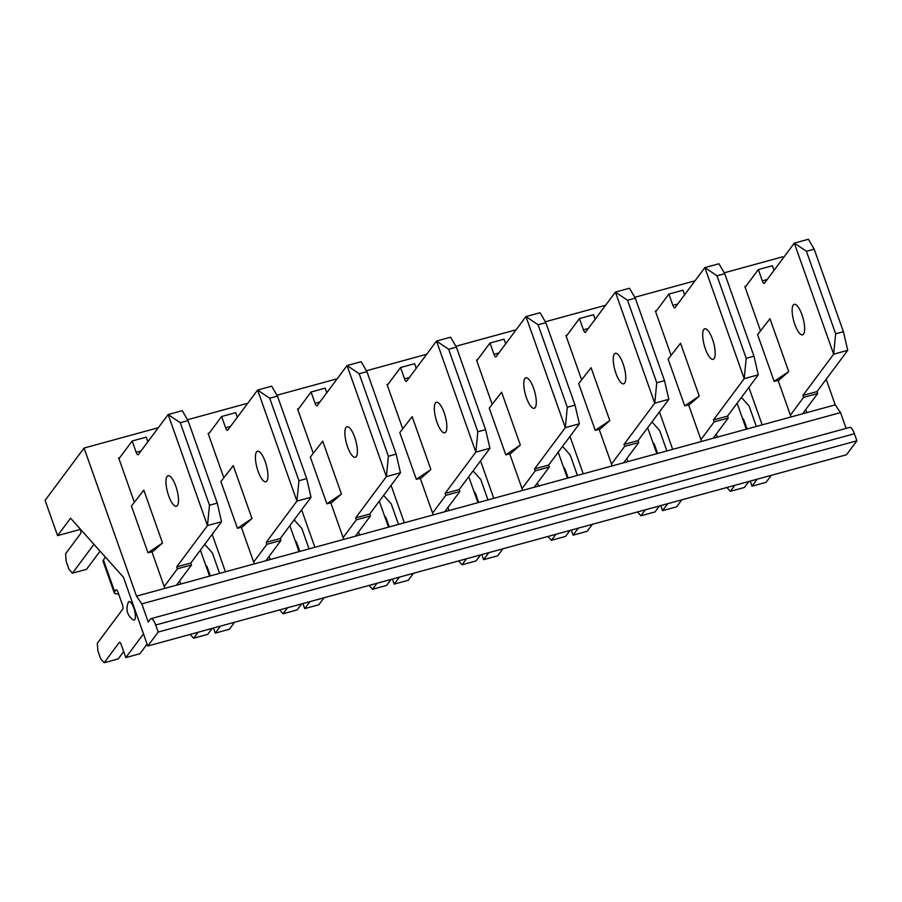 <?xml version="1.0" encoding="UTF-8"?>
<svg xmlns="http://www.w3.org/2000/svg" width="902" height="902" viewBox="0 0 902 902"><rect width="100%" height="100%" fill="white"/><g stroke="black" fill="none" stroke-linecap="round" stroke-linejoin="round"><path stroke-width="1.35" d="M179.599 580.922L180.704 584.034L164.852 588.375L151.908 551.787M134.364 502.267L118.658 457.923L119.786 457.607M219.603 573.379L212.365 552.926L204.709 544.368M212.173 534.345L225.432 571.789L209.58 576.13L200.391 550.164M269.055 556.444L270.16 559.544L254.308 563.885L241.353 527.309M223.82 477.789L208.114 433.434L209.241 433.118M309.059 548.901L301.82 528.437L294.165 519.879M301.629 509.855L314.888 547.3L299.036 551.641L289.846 525.674M358.511 531.954L359.616 535.055L343.763 539.396L330.808 502.82M313.276 453.3L297.57 408.944L298.697 408.64M398.515 524.412L391.265 503.947L383.609 495.39M391.085 485.366L404.344 522.81L388.491 527.151L379.302 501.185M447.967 507.465L449.061 510.566L433.219 514.907L420.264 478.331M402.732 428.811L387.026 384.455L388.142 384.151M487.971 499.922L480.721 479.458L473.065 470.9M480.529 460.877L493.789 498.321L477.947 502.662L468.747 476.696M537.423 482.976L538.517 486.077L522.675 490.417L509.72 453.841M492.188 404.322L476.481 359.966L477.598 359.661M577.427 475.433L570.177 454.969L562.521 446.411M569.985 436.399L583.244 473.843L567.403 478.173L558.203 452.218M626.879 458.487L627.972 461.598L612.131 465.928L599.176 429.352M581.632 379.832L565.926 335.476L567.054 335.172M666.882 450.944L659.633 430.479L651.977 421.933M659.441 411.91L672.7 449.354L656.848 453.683L647.659 427.728M716.323 433.997L717.428 437.109L701.576 441.45L688.621 404.863M671.088 355.343L655.382 310.998L656.509 310.683M756.327 426.454L749.088 405.99L741.433 397.444M748.897 387.42L762.156 424.865L746.304 429.205L737.114 403.239M136.506 596.132L141.806 603.878L148.221 622.008L150.386 619.11A9.584 2.931 74.7 0 1 150.984 618.671A9.584 2.931 74.7 0 1 155.674 625.018L158.177 632.065L147.781 646.012L123.439 577.269L70.57 518.188L57.581 535.619L45.1 500.362L84.066 448.046L136.506 596.132L164.852 588.375M180.704 584.034L209.58 576.13M225.432 571.789L254.308 563.885M270.16 559.544L299.036 551.641M314.888 547.3L343.763 539.396M359.616 535.055L388.491 527.151M404.344 522.81L433.219 514.907M449.061 510.566L477.947 502.662M493.789 498.321L522.675 490.417M538.517 486.077L567.403 478.173M583.244 473.843L612.131 465.928M627.972 461.598L656.848 453.683M672.7 449.354L701.576 441.45M717.428 437.109L746.304 429.205M762.156 424.865L791.031 416.961L778.076 380.373M760.544 330.865L744.838 286.509L745.965 286.193M805.779 409.508L806.884 412.62L835.229 404.863L840.529 412.609L846.121 428.382M724.238 272.81L782.789 256.777L783.229 258.017M826.176 379.28L835.229 404.863M84.066 448.046L158.324 427.728M187.515 419.734L247.779 403.239M276.97 395.245L337.224 378.75M366.426 370.756L426.68 354.26M455.871 346.267L516.136 329.771M545.327 321.777L605.592 305.282M634.782 297.299L695.047 280.804M147.781 646.012L846.504 454.743L856.9 440.796L854.408 433.738A9.584 2.931 74.7 0 0 849.707 427.401L150.984 618.671M57.581 535.619L80.549 529.339M141.806 603.878L840.529 412.609M806.884 412.62L791.031 416.961M158.177 632.065L856.9 440.796M750.193 481.104L751.986 486.178L766.08 482.322L771.278 475.331M726.899 487.486L730.338 491.319L744.421 487.463L748.897 481.465M774.051 270.329L772.428 265.729L758.334 269.585L745.131 287.321M802.588 413.792L817.686 393.531L816.998 391.592L847.733 350.326L833.651 354.182L794.324 243.123L764.445 283.228A3.833 1.173 -105.3 0 1 764.208 283.408A3.833 1.173 -105.3 0 1 762.337 280.872L758.334 269.585M793.253 305.034A15.819 4.848 -105.3 0 0 794.245 322.634A15.819 4.848 -105.3 0 0 802.577 334.834A15.819 4.848 -105.3 0 0 801.968 314.787A15.819 4.848 -105.3 0 0 794.222 304.312A15.819 4.848 -105.3 0 0 793.253 305.034M751.986 486.178L757.195 479.188M790.389 415.123L803.592 397.387L802.904 395.448L833.651 354.182L835.658 333.808L843.404 331.688L814.19 249.177L806.444 251.297L835.658 333.808M747.07 428.991L744.218 420.93A3.833 1.173 -105.3 0 0 742.47 418.381M730.338 491.319L734.803 485.321M769.981 318.722L788.709 371.601L778.956 380.137A38.324 8.49 160.5 0 1 774.153 381.366L757.601 334.642L769.981 318.722M744.736 422.395A15.537 3.439 -19.5 0 1 743.913 422.452M817.686 393.531L803.592 397.387M816.998 391.592L802.904 395.448M806.444 251.297L794.324 243.123L808.406 239.267L814.19 249.177M847.733 350.326L843.404 331.688M788.709 371.601L774.153 381.366M660.738 505.594L662.542 510.667L676.624 506.811L681.833 499.821M637.443 511.975L640.882 515.809L654.965 511.953L659.441 505.954M684.595 294.819L682.972 290.218L668.878 294.075L655.675 311.81M713.144 438.282L728.23 418.021L727.542 416.081L758.289 374.815L744.195 378.671L704.868 267.612L674.989 307.717A3.833 1.173 -105.3 0 1 674.752 307.886A3.833 1.173 -105.3 0 1 672.881 305.35L668.878 294.075M703.797 329.523A15.819 4.848 -105.3 0 0 704.789 347.123A15.819 4.848 -105.3 0 0 713.121 359.323A15.819 4.848 -105.3 0 0 712.512 339.265A15.819 4.848 -105.3 0 0 704.766 328.802A15.819 4.848 -105.3 0 0 703.797 329.523M662.542 510.667L667.739 503.677M700.933 439.612L714.147 421.877L713.459 419.937L744.195 378.671L746.202 358.297L753.959 356.166L724.734 273.667L716.989 275.786L746.202 358.297M657.614 453.48L654.762 445.419A3.833 1.173 -105.3 0 0 653.025 442.871M640.882 515.809L645.347 509.81M680.525 343.211L699.253 396.091L689.511 404.626A38.324 8.49 160.5 0 1 684.697 405.855L668.145 359.131L680.525 343.211M655.28 446.885A15.537 3.439 -19.5 0 1 654.457 446.941M728.23 418.021L714.147 421.877M727.542 416.081L713.459 419.937M716.989 275.786L704.868 267.612L718.95 263.756L724.734 273.667M758.289 374.815L753.959 356.166M699.253 396.091L684.697 405.855M571.293 530.083L573.086 535.157L587.168 531.301L592.377 524.31M547.999 536.465L551.426 540.298L565.52 536.442L569.985 530.444M595.151 319.308L593.516 314.708L579.434 318.564L566.219 336.299M623.688 462.771L638.774 442.51L638.086 440.571L668.833 399.304L654.739 403.16L615.412 292.101L585.533 332.207A3.833 1.173 -105.3 0 1 585.308 332.376A3.833 1.173 -105.3 0 1 583.425 329.839L579.434 318.564M614.341 354.012A15.819 4.848 -105.3 0 0 615.344 371.613A15.819 4.848 -105.3 0 0 623.665 383.812A15.819 4.848 -105.3 0 0 623.068 363.754A15.819 4.848 -105.3 0 0 615.311 353.291A15.819 4.848 -105.3 0 0 614.341 354.012M573.086 535.157L578.283 528.166M611.477 464.102L624.691 446.366L624.004 444.427L654.739 403.16L656.757 382.775L664.503 380.655L635.29 298.156L627.533 300.276L656.757 382.775M568.159 477.97L565.306 469.908A3.833 1.173 -105.3 0 0 563.57 467.36M551.426 540.298L555.903 534.3M591.069 367.689L609.797 420.58L600.056 429.115A38.324 8.49 160.5 0 1 595.241 430.344L578.689 383.621L591.069 367.689M565.825 471.374A15.537 3.439 -19.5 0 1 565.013 471.419M638.774 442.51L624.691 446.366M638.086 440.571L624.004 444.427M627.533 300.276L615.412 292.101L629.506 288.245L635.29 298.156M668.833 399.304L664.503 380.655M609.797 420.58L595.241 430.344M481.837 554.572L483.63 559.646L497.712 555.79L502.921 548.799M458.543 560.943L461.971 564.787L476.064 560.931L480.529 554.933M505.695 343.797L504.06 339.186L489.978 343.042L476.763 360.777M534.232 487.26L549.318 466.999L548.63 465.06L579.377 423.793L565.295 427.649L525.956 316.579L496.089 356.696A3.833 1.173 -105.3 0 1 495.852 356.865A3.833 1.173 -105.3 0 1 493.969 354.328L489.978 343.042M524.885 378.502A15.819 4.848 -105.3 0 0 525.889 396.102A15.819 4.848 -105.3 0 0 534.221 408.302A15.819 4.848 -105.3 0 0 533.612 388.243A15.819 4.848 -105.3 0 0 525.855 377.78A15.819 4.848 -105.3 0 0 524.885 378.502M483.63 559.646L488.839 552.655M522.021 488.591L535.236 470.855L534.548 468.916L565.295 427.649L567.302 407.264L575.048 405.145L545.834 322.645L538.088 324.765L567.302 407.264M478.714 502.459L475.85 494.386A3.833 1.173 -105.3 0 0 474.114 491.838M461.971 564.787L466.447 558.789M501.613 392.178L520.341 445.069L510.6 453.605A38.324 8.49 160.5 0 1 505.785 454.833L489.245 408.11L501.613 392.178M476.369 495.863A15.537 3.439 -19.5 0 1 475.557 495.908M549.318 466.999L535.236 470.855M548.63 465.06L534.548 468.916M538.088 324.765L525.956 316.579L540.05 312.723L545.834 322.645M579.377 423.793L575.048 405.145M520.341 445.069L505.785 454.833M392.381 579.061L394.174 584.124L408.268 580.268L413.466 573.289M369.087 585.432L372.526 589.277L386.608 585.421L391.073 579.411M416.239 368.287L414.604 363.675L400.522 367.531L387.308 385.267M444.776 511.738L459.873 491.489L459.186 489.549L489.921 448.271L475.839 452.127L436.512 341.069L406.633 381.185A3.833 1.173 -105.3 0 1 406.396 381.354A3.833 1.173 -105.3 0 1 404.513 378.817L400.522 367.531M435.429 402.98A15.819 4.848 -105.3 0 0 436.433 420.591A15.819 4.848 -105.3 0 0 444.765 432.791A15.819 4.848 -105.3 0 0 444.156 412.733A15.819 4.848 -105.3 0 0 436.41 402.269A15.819 4.848 -105.3 0 0 435.429 402.98M394.174 584.124L399.383 577.145M432.565 513.08L445.78 495.345L445.092 493.405L475.839 452.127L477.846 431.754L485.592 429.634L456.378 347.135L448.632 349.254L477.846 431.754M389.258 526.937L386.406 518.875A3.833 1.173 -105.3 0 0 384.658 516.327M372.526 589.277L376.991 583.267M412.158 416.668L430.885 469.559L421.144 478.094A38.324 8.49 160.5 0 1 416.329 479.323L399.789 432.599L412.158 416.668M386.924 520.341A15.537 3.439 -19.5 0 1 386.101 520.398M459.873 491.489L445.78 495.345M459.186 489.549L445.092 493.405M448.632 349.254L436.512 341.069L450.594 337.213L456.378 347.135M489.921 448.271L485.592 429.634M430.885 469.559L416.329 479.323M302.925 603.551L304.718 608.613L318.812 604.757L324.01 597.778M279.631 609.921L283.07 613.755L297.153 609.899L301.629 603.9M326.783 392.765L325.16 388.164L311.066 392.02L297.852 409.756M355.32 536.228L370.418 515.978L369.73 514.039L400.465 472.761L386.383 476.617L347.056 365.558L317.177 405.663A3.833 1.173 -105.3 0 1 316.94 405.844A3.833 1.173 -105.3 0 1 315.069 403.307L311.066 392.02M345.985 427.469A15.819 4.848 -105.3 0 0 346.977 445.069A15.819 4.848 -105.3 0 0 355.309 457.28A15.819 4.848 -105.3 0 0 354.7 437.222A15.819 4.848 -105.3 0 0 346.954 426.759A15.819 4.848 -105.3 0 0 345.985 427.469M304.718 608.613L309.927 601.634M343.121 537.569L356.324 519.834L355.636 517.895L386.383 476.617L388.39 456.243L396.136 454.123L366.922 371.624L359.176 373.744L388.39 456.243M299.802 551.426L296.95 543.365A3.833 1.173 -105.3 0 0 295.202 540.817M283.07 613.755L287.535 607.756M322.713 441.157L341.441 494.048L331.688 502.583A38.324 8.49 160.5 0 1 326.874 503.801L310.333 457.088L322.713 441.157M297.468 544.831A15.537 3.439 -19.5 0 1 296.645 544.887M370.418 515.978L356.324 519.834M369.73 514.039L355.636 517.895M359.176 373.744L347.056 365.558L361.138 361.702L366.922 371.624M400.465 472.761L396.136 454.123M341.441 494.048L326.874 503.801M213.47 628.029L215.274 633.103L229.356 629.246L234.554 622.256M190.175 634.41L193.614 638.244L207.697 634.388L212.173 628.39M237.327 417.254L235.704 412.654L221.61 416.51L208.407 434.245M265.876 560.717L280.962 540.456L280.274 538.517L311.021 497.25L296.927 501.106L257.6 390.047L227.721 430.153A3.833 1.173 -105.3 0 1 227.484 430.333A3.833 1.173 -105.3 0 1 225.613 427.796L221.61 416.51M256.529 451.958A15.819 4.848 -105.3 0 0 257.521 469.559A15.819 4.848 -105.3 0 0 265.853 481.758A15.819 4.848 -105.3 0 0 265.244 461.711A15.819 4.848 -105.3 0 0 257.498 451.248A15.819 4.848 -105.3 0 0 256.529 451.958M215.274 633.103L220.471 626.123M253.665 562.047L266.868 544.312L266.191 542.373L296.927 501.106L298.934 480.732L306.691 478.612L277.466 396.102L269.721 398.233L298.934 480.732M210.346 575.916L207.494 567.854A3.833 1.173 -105.3 0 0 205.746 565.306M193.614 638.244L198.079 632.246M233.257 465.646L251.985 518.526L242.243 527.061A38.324 8.49 160.5 0 1 237.429 528.29L220.877 481.567L233.257 465.646M208.012 569.32A15.537 3.439 -19.5 0 1 207.189 569.376M280.962 540.456L266.868 544.312M280.274 538.517L266.191 542.373M269.721 398.233L257.6 390.047L271.682 386.191L277.466 396.102M311.021 497.25L306.691 478.612M251.985 518.526L237.429 528.29M118.557 593.809A15.537 3.439 -19.5 0 1 114.295 592.941A15.537 3.439 -19.5 0 1 114.667 591.667L115.93 589.976A3.833 1.173 -105.3 0 1 116.166 589.807A3.833 1.173 -105.3 0 1 118.038 592.343L122.345 604.509A3.833 1.173 -105.3 0 1 122.728 609.188L97.292 643.34L97.912 650.962L100.72 658.9L104.158 662.733L119.211 642.54A3.833 1.173 -105.3 0 1 119.436 642.359A3.833 1.173 -105.3 0 1 121.319 644.896L125.818 657.592L139.9 653.736L147.094 644.073M104.158 662.733L118.241 658.877L123.687 651.582M80.402 529.373A3.833 1.173 -105.3 0 1 80.628 533.589L65.575 553.794L66.207 561.405L69.014 569.342L72.442 573.176L86.536 569.32L100.077 551.156M147.883 441.743L146.248 437.143L132.166 440.999L118.951 458.735M176.42 585.206L191.506 564.945L190.818 563.006L221.565 521.739L207.471 525.595L168.144 414.537L138.265 454.642A3.833 1.173 -105.3 0 1 138.04 454.811A3.833 1.173 -105.3 0 1 136.157 452.274L132.166 440.999M133.767 607.903A9.584 2.931 -105.3 0 0 128.287 602.322C125.581 609.549 127.171 615.378 133.068 619.798A9.584 2.931 -105.3 0 0 135.379 617.137A9.584 2.931 -105.3 0 0 133.767 607.903M167.073 476.448A15.819 4.848 -105.3 0 0 168.076 494.048A15.819 4.848 -105.3 0 0 176.397 506.248A15.819 4.848 -105.3 0 0 175.8 486.201A15.819 4.848 -105.3 0 0 168.043 475.726A15.819 4.848 -105.3 0 0 167.073 476.448M125.818 657.592L143.486 633.869M164.209 586.537L177.423 568.801L176.736 566.862L207.471 525.595L209.489 505.221L217.235 503.102L188.022 420.591L180.265 422.711L209.489 505.221M72.442 573.176L93.955 544.312M114.295 592.941L103.053 561.213A15.537 3.439 160.5 0 1 103.437 559.928L104.688 558.248A3.833 1.173 -105.3 0 0 104.948 556.602M143.801 490.136L162.529 543.015L152.788 551.55A38.324 8.49 160.5 0 1 147.973 552.779L131.421 506.056L143.801 490.136M191.506 564.945L177.423 568.801M190.818 563.006L176.736 566.862M180.265 422.711L168.144 414.537L182.238 410.681L188.022 420.591M221.565 521.739L217.235 503.102M162.529 543.015L147.973 552.779M155.674 625.018L854.408 433.738M767.196 279.53L762.337 280.872M677.74 304.019L672.881 305.35M588.296 328.508L583.425 329.839M498.84 352.998L493.969 354.328M409.384 377.487L404.513 378.817M319.928 401.976L315.069 403.307M230.472 426.454L225.613 427.796M103.437 559.928L114.667 591.667M141.028 450.944L136.157 452.274"/></g></svg>
